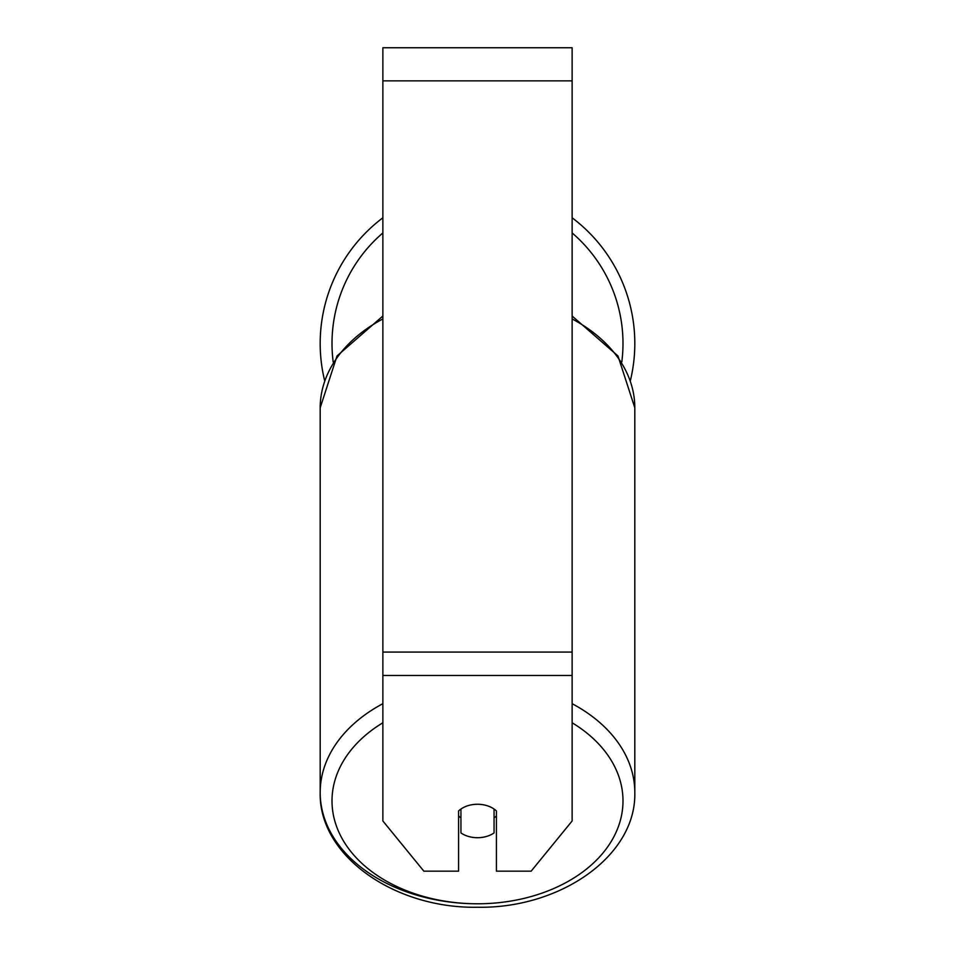 <?xml version="1.0" encoding="UTF-8"?>
<svg xmlns="http://www.w3.org/2000/svg" width="955" height="955" viewBox="0 0 955 955"><rect width="100%" height="100%" fill="white"/><g stroke="black" fill="none" stroke-linecap="round" stroke-linejoin="round"><path stroke-width="1.43" d="M477.5 837.714A23.66 16.724 0 0 1 460.943 832.927L460.943 809.04A23.66 16.724 0 0 1 477.5 804.253A23.66 16.724 0 0 1 494.057 809.04L494.057 832.927A23.66 16.724 0 0 1 477.5 837.714M460.943 817.874A23.66 16.724 0 0 1 458.579 815.964M496.421 815.964A23.66 16.724 0 0 1 494.057 817.874M572.129 675.483L572.129 47.75L382.871 47.75L382.871 820.978L423.853 871.163L458.579 871.163L458.579 810.95A23.66 16.724 0 0 1 496.421 810.95L496.421 871.163L531.147 871.163L572.129 820.978L572.129 675.483L382.871 675.483M572.129 217.788A157.312 157.312 0 0 1 630.372 380.591M324.628 380.591A157.312 157.312 0 0 1 382.871 217.788M382.871 703.68A157.312 111.246 180 0 0 320.188 792.543A157.312 111.246 180 0 0 477.5 903.788A145.494 102.877 0 0 1 341.031 836.58A145.494 102.877 0 0 1 382.871 722.768M572.129 318.934A157.312 111.246 0 0 1 634.812 407.809L634.812 792.543C636.352 856.062 560.143 908.73 477.5 907.25C394.857 908.73 318.648 856.062 320.188 792.543L320.188 407.809A157.312 111.246 0 0 1 382.871 318.934M572.129 722.768A145.494 102.877 0 0 1 613.97 836.58A145.494 102.877 0 0 1 477.5 903.788M634.812 792.543A157.312 111.246 180 0 0 572.129 703.68M572.129 80.865L382.871 80.865M572.129 652.074L382.871 652.074M382.871 232.948A145.494 145.494 0 0 0 333.188 361.933M621.812 361.933A145.494 145.494 0 0 0 572.129 232.948M320.188 407.809L337.019 355.964L382.871 316.021M572.129 316.021L617.981 355.964L634.812 407.809"/></g></svg>

